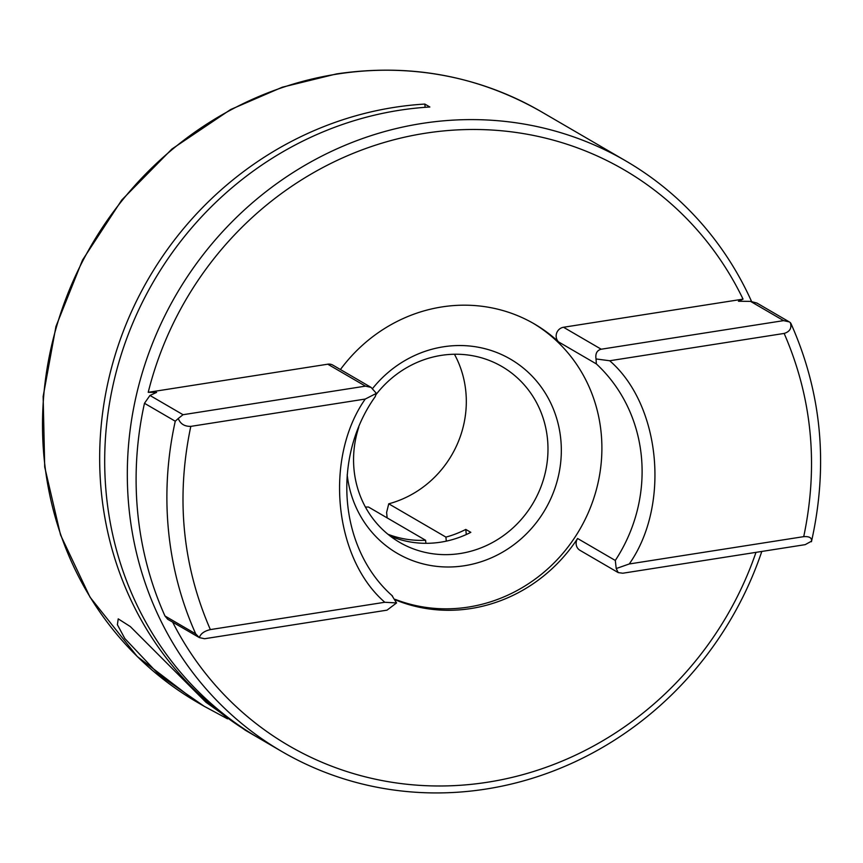 <?xml version="1.0" encoding="UTF-8"?>
<svg xmlns="http://www.w3.org/2000/svg" width="863" height="863" viewBox="0 0 863 863"><rect width="100%" height="100%" fill="white"/><g stroke="black" fill="none" stroke-linecap="round" stroke-linejoin="round"><path stroke-width="1.29" d="M761.802 551.446A341.716 321.316 -59.8 0 1 485.955 789.062A341.716 321.316 -59.8 0 1 281.953 751.576A341.716 321.316 -59.8 0 1 128.889 507.185A341.716 321.316 -59.8 0 1 421.867 123.474A341.716 321.316 -59.8 0 1 625.869 160.971A341.716 321.316 -59.8 0 1 751.533 301.414M256.829 736.926A341.716 321.316 -59.8 0 1 254.315 735.481A341.716 321.316 -59.8 0 1 108.123 381.705A341.716 321.316 -59.8 0 1 394.229 107.379A341.716 321.316 -59.8 0 1 424.833 104.067L429.86 107.001A341.716 321.316 120.2 0 0 399.245 110.302A341.716 321.316 120.2 0 0 113.15 384.628A341.716 321.316 120.2 0 0 259.342 738.404L281.953 751.576M227.552 718.857L204.175 706.279L159.504 675.211L124.801 638.491L117.39 624.683L118.231 618.868L130.313 626.57L205.987 702.288L245.394 730.281L254.315 735.481M755.988 552.363A333.172 313.28 -59.8 0 1 476.344 783.777A333.172 313.28 -59.8 0 1 172.676 622.158M365.437 507.088A101.715 95.642 120.2 0 0 368.425 506.991L425.599 540.281A101.715 95.642 -59.8 0 1 387.897 534.24M376.279 394.251A101.715 95.642 -59.8 0 1 441.23 355.383A101.715 95.642 -59.8 0 1 501.953 366.548A101.715 95.642 -59.8 0 1 545.47 471.845A101.715 95.642 -59.8 0 1 460.303 553.496A101.715 95.642 -59.8 0 1 399.591 542.342A101.715 95.642 -59.8 0 1 358.792 427.12M466.29 534.531L465.793 529.418L470.82 532.342A101.715 95.642 -59.8 0 1 440.831 542.158A101.715 95.642 -59.8 0 1 390.205 536.063M148.22 392.32L327.757 364.197L365.448 386.139L371.068 387.379L376.376 393.366L365.254 399.051C324.057 457.638 333.733 558.134 384.822 602.266L210.356 629.591C204.186 631.101 200.518 633.776 199.375 637.617L167.692 619.256L164.962 615.977A341.716 321.316 -59.8 0 1 137.681 512.309A341.716 321.316 -59.8 0 1 144.477 403.291L149.957 395.448L156.602 392.395L148.22 392.32A333.172 313.28 -59.8 0 1 425.179 133.258A333.172 313.28 -59.8 0 1 743.054 299.137L738.437 301.252L750.519 301.37L783.615 320.637L601.209 349.213L563.517 327.26A8.544 8.037 120.2 0 0 558.674 341.975L596.365 363.916L596.031 358.954C595.222 353.603 596.948 350.346 601.209 349.213M372.622 388.469A112.395 105.685 -59.8 0 1 443.366 346.807A112.395 105.685 -59.8 0 1 560.81 439.526A112.395 105.685 -59.8 0 1 464.445 565.729A112.395 105.685 -59.8 0 1 347.185 474.758M811.587 541.133L805.19 544.65L622.784 573.226L618.199 572.59L616.214 568.544L615.297 560.454L577.595 538.501A154.844 145.599 -59.8 0 1 470.939 608.534A154.844 145.599 -59.8 0 1 395.534 599.936M340.421 369.537A154.844 145.599 -59.8 0 1 441.899 306.937A154.844 145.599 -59.8 0 1 534.337 323.927A154.844 145.599 -59.8 0 1 558.674 341.975M395.222 599.354A154.844 145.599 120.2 0 0 468.426 607.067A154.844 145.599 120.2 0 0 597.897 483.517A154.844 145.599 120.2 0 0 533.075 323.204M387.131 517.876L386.613 512.428L388.749 503.809L445.912 537.099L446.3 541.144M425.599 540.281L425.891 543.312M425.146 107.314L424.833 104.067M465.793 529.418A101.715 95.642 -59.8 0 1 445.912 537.099M388.749 503.809A101.715 95.642 120.2 0 0 454.434 354.24M783.615 320.637L789.235 321.877L756.883 303.042L750.519 301.37M371.068 387.379L332.859 365.125A8.544 8.037 120.2 0 0 327.757 364.197M563.517 327.26L743.054 299.137M577.595 538.501A8.544 8.037 120.2 0 0 579.99 550.335L618.199 572.59M365.448 386.139L183.042 414.715L178.274 418.479C180.291 423.862 184.466 426.495 190.799 426.376L365.254 399.051M164.962 615.977L195.739 633.906L199.375 637.617L204.617 638.728L387.023 610.152L396.559 602.946L391.867 595.448M791.004 323.625L790.325 322.6C791.975 328.048 789.915 331.662 784.154 333.431C812.137 397.811 818.663 465.545 803.723 536.646C809.613 536.268 812.18 537.973 811.436 541.748M789.235 321.877L790.325 322.6M596.031 358.954L609.699 360.756L784.154 333.431M616.214 568.544L629.267 563.971C670.454 505.394 660.778 404.887 609.699 360.756M376.376 393.366L375.178 396.71M384.822 602.266L396.559 602.946M195.739 633.906A341.716 321.316 -59.8 0 1 175.265 421.209L178.274 418.479M803.723 536.646L629.267 563.971M337.055 74.089A341.716 321.316 120.2 0 0 50.96 348.415A341.716 321.316 120.2 0 0 197.142 702.191L137.228 656.484L90.011 597.153L60.55 534.963L44.703 466.991L43.15 396.462L55.944 326.473L82.524 260.054L121.748 200.033L171.877 149.062L230.615 109.536L282.277 87.206L336.408 73.938C409.763 63.096 477.983 75.642 541.058 111.586A341.716 321.316 120.2 0 0 337.055 74.089M596.365 363.916A154.844 145.599 -59.8 0 1 615.297 560.454M183.042 414.715L149.957 395.448M175.265 421.209L144.477 403.291M210.356 629.591C182.373 565.211 175.858 497.476 190.799 426.376M625.869 160.971L541.058 111.586M204.175 706.279L197.142 702.191M811.533 541.328C828.512 465.125 821.641 392.503 790.929 323.463M392.546 596.042C339.364 549.397 331.176 458.329 375.265 396.592"/></g></svg>
